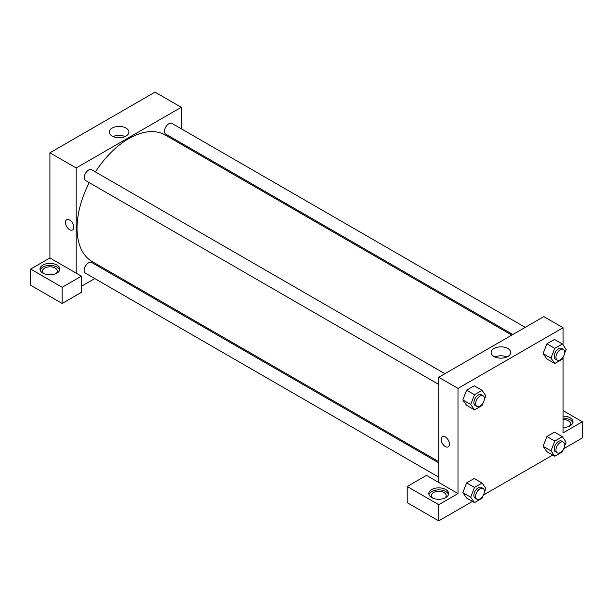 <?xml version="1.0" encoding="UTF-8"?>
<svg xmlns="http://www.w3.org/2000/svg" width="613" height="613" viewBox="0 0 613 613"><rect width="100%" height="100%" fill="white"/><g stroke="black" fill="none" stroke-linecap="round" stroke-linejoin="round"><path stroke-width="0.92" d="M30.65 269.084L30.65 285.267L62.174 303.466L62.174 287.29L30.65 269.084L49.914 257.966L49.914 152.798L155.005 92.126L181.272 107.298L181.272 128.784M42.91 265.046A9.908 5.724 180 0 1 53.706 263.805A9.908 5.724 180 0 1 59.821 269.084A9.908 5.724 180 0 1 49.914 274.808A9.908 5.724 180 0 1 40.006 269.084A9.908 5.724 180 0 1 42.91 265.046M49.914 257.966L81.445 276.164L62.174 287.29M59.668 270.095A9.908 5.724 0 0 0 52.879 265.651A9.908 5.724 0 0 0 42.91 267.061A9.908 5.724 0 0 0 40.167 270.095M43.914 273.636A7.433 4.291 180 0 1 42.489 271.107A7.433 4.291 180 0 1 47.071 267.145A7.433 4.291 180 0 1 55.17 268.073A7.433 4.291 180 0 1 57.346 271.107A7.433 4.291 180 0 1 55.921 273.636M81.445 276.164L81.445 292.347L62.174 303.466M181.272 143.082L181.272 144.27M126.025 136.071A9.8 5.655 180 0 1 115.351 137.297A9.8 5.655 180 0 1 109.298 132.071A9.8 5.655 180 0 1 119.098 126.416A9.8 5.655 180 0 1 128.899 132.071A9.8 5.655 180 0 1 126.025 136.071M76.188 273.13L76.188 167.97L49.914 152.798M76.188 167.97L181.272 107.298M125.09 136.546A9.8 5.655 0 0 0 113.098 136.546M108.202 270.823L107.183 271.421M94.793 278.57L81.445 286.279M66.679 219.753A5.885 3.394 -120 0 0 65.775 224.465A5.885 3.394 -120 0 0 69.621 229.653A5.885 3.394 60 0 1 65.775 224.465A5.885 3.394 60 0 1 66.679 219.753A5.885 3.394 60 0 1 72.564 223.147A5.885 3.394 60 0 1 72.564 229.944A5.885 3.394 60 0 1 69.621 229.653A5.885 3.394 -120 0 0 72.564 229.944M438.732 384.435L85.491 180.49A6.191 3.578 -60 0 1 85.491 173.341A6.191 3.578 -60 0 1 91.682 169.763L444.923 373.708M438.732 477.136L85.491 273.199A6.191 3.578 -60 0 1 85.491 266.042A6.191 3.578 -60 0 1 91.682 262.471L438.732 462.838M512.828 334.506L165.778 134.14A6.191 3.578 -60 0 1 165.778 126.991A6.191 3.578 -60 0 1 171.969 123.412L525.211 327.357M438.732 461.658L92.195 261.582A73.07 42.19 -60 0 1 89.23 182.651M95.421 171.924A73.07 42.19 -60 0 1 165.265 135.021L511.801 335.096M438.732 482.446L426.472 475.366L407.208 486.492L438.732 504.691L457.995 493.572L438.732 482.446L438.732 377.279L543.815 316.614L563.086 327.733L563.086 345.019M407.208 486.492L407.208 502.668L438.732 520.874L472.439 501.411M483.427 495.066L552.727 455.061M563.707 448.716L582.35 437.958L582.35 421.775L563.086 432.901L563.086 357.287M563.086 419.507A7.433 4.291 180 0 1 568.335 420.763A7.433 4.291 180 0 1 570.511 423.798A7.433 4.291 180 0 1 569.086 426.326M572.833 422.786A9.908 5.724 0 0 0 563.086 418.074M563.086 416.058A9.908 5.724 180 0 1 572.994 421.775A9.908 5.724 180 0 1 563.086 427.499M432.732 498.116A7.433 4.291 180 0 1 431.299 495.588A7.433 4.291 180 0 1 438.732 491.304A7.433 4.291 180 0 1 446.164 495.588A7.433 4.291 180 0 1 444.739 498.116M448.486 494.576A9.908 5.724 0 0 0 441.697 490.132A9.908 5.724 0 0 0 431.728 491.549A9.908 5.724 0 0 0 428.985 494.576M431.728 489.526A9.908 5.724 180 0 1 442.525 488.285A9.908 5.724 180 0 1 448.639 493.572A9.908 5.724 180 0 1 438.732 499.288A9.908 5.724 180 0 1 428.824 493.572A9.908 5.724 180 0 1 431.728 489.526M438.732 504.691L438.732 520.874M563.086 410.649L582.35 421.775M563.27 449.498L562.359 451.865L554.773 456.241L550.98 450.846L554.773 441.076L546.896 436.525L554.474 432.142L546.896 436.525L543.103 446.295L546.896 451.689L543.095 446.31M563.27 356.797L562.359 359.157L554.773 363.532L546.896 358.988L543.095 353.601M554.773 363.532L550.98 358.138L554.773 348.368L546.896 343.816L554.474 339.441L546.896 343.816L543.103 353.594L546.896 358.988M482.99 403.147L482.071 405.507L474.485 409.89L466.608 405.339L462.807 399.952L466.608 390.167L474.194 385.792L466.608 390.167L474.485 394.718L482.071 390.343L485.864 395.737L484.308 399.753M474.485 487.427L466.608 482.875L474.194 478.5L466.608 482.875L462.815 492.645L466.608 498.04L462.815 492.645L470.7 497.197L474.485 487.427L482.071 483.044L485.864 488.438L484.308 492.454M457.995 493.572L457.995 388.404L563.086 327.733M507.84 348.506A9.8 5.655 180 0 1 510.706 352.506A9.8 5.655 180 0 1 500.905 358.161A9.8 5.655 180 0 1 491.113 352.506A9.8 5.655 180 0 1 497.158 347.28A9.8 5.655 180 0 1 507.84 348.506M457.995 388.404L438.732 377.279M506.905 356.981A9.8 5.655 0 0 0 494.913 356.981M442.364 436.648A5.885 3.394 -120 0 0 441.46 441.36A5.885 3.394 -120 0 0 445.299 446.548A5.885 3.394 60 0 1 441.46 441.368A5.885 3.394 60 0 1 442.356 436.648A5.885 3.394 60 0 1 448.241 440.05A5.885 3.394 60 0 1 448.241 446.839A5.885 3.394 60 0 1 445.299 446.548A5.885 3.394 -120 0 0 448.241 446.839M474.485 409.89L470.7 404.496L474.485 394.718M483.128 395.76L481.374 394.749A6.191 3.578 120 0 0 476.608 396.412A6.191 3.578 120 0 0 473.903 402.641A6.191 3.578 120 0 0 475.182 405.477L476.937 406.488A6.191 3.578 120 0 0 483.128 402.91A6.191 3.578 120 0 0 483.128 395.76A6.191 3.578 120 0 0 478.355 397.423A6.191 3.578 120 0 0 475.65 403.653A6.191 3.578 120 0 0 476.937 406.488M466.608 405.339L462.815 399.944L470.7 404.496M482.071 390.343L474.194 385.792M554.773 348.368L562.359 343.985L566.151 349.387L564.596 353.394M563.416 349.41L561.661 348.399A6.191 3.578 120 0 0 556.888 350.061A6.191 3.578 120 0 0 554.19 356.291A6.191 3.578 120 0 0 555.47 359.126L557.225 360.137A6.191 3.578 120 0 0 563.416 356.559A6.191 3.578 120 0 0 563.416 349.41A6.191 3.578 120 0 0 558.642 351.073A6.191 3.578 120 0 0 555.937 357.302A6.191 3.578 120 0 0 557.225 360.137M550.98 358.138L543.103 353.594M562.359 343.985L554.474 339.441M482.99 495.856L482.071 498.216L474.485 502.591L470.7 497.197M483.128 488.469L481.374 487.458A6.191 3.578 120 0 0 476.608 489.12A6.191 3.578 120 0 0 473.903 495.35A6.191 3.578 120 0 0 475.182 498.185L476.937 499.197A6.191 3.578 120 0 0 483.128 495.618A6.191 3.578 120 0 0 483.128 488.469A6.191 3.578 120 0 0 478.355 490.124A6.191 3.578 120 0 0 475.65 496.361A6.191 3.578 120 0 0 476.937 499.197M474.485 502.591L466.608 498.04M482.071 483.044L474.194 478.5M554.773 441.076L562.359 436.694L566.151 442.088L564.596 446.103M563.416 442.119L561.661 441.107A6.191 3.578 120 0 0 556.888 442.762A6.191 3.578 120 0 0 554.19 449A6.191 3.578 120 0 0 555.47 451.827L557.225 452.838A6.191 3.578 120 0 0 563.416 449.268A6.191 3.578 120 0 0 563.416 442.119A6.191 3.578 120 0 0 558.642 443.774A6.191 3.578 120 0 0 555.937 450.003A6.191 3.578 120 0 0 557.225 452.838M554.773 456.241L546.896 451.689M550.98 450.846L543.103 446.295M562.359 436.694L554.474 432.142"/></g></svg>
